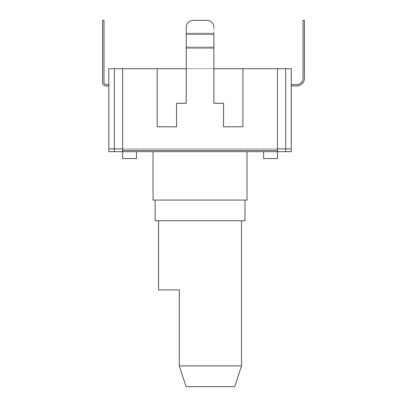 <?xml version="1.0" encoding="UTF-8"?>
<svg xmlns="http://www.w3.org/2000/svg" width="407" height="407" viewBox="0 0 407 407"><rect width="100%" height="100%" fill="white"/><g stroke="black" fill="none" stroke-linecap="round" stroke-linejoin="round"><path stroke-width="0.31" stroke-dasharray="2.04 1.53" d="M114.342 68.727L114.342 148.901L108.817 148.901L108.817 68.727L277.452 68.727L277.452 148.901L291.275 148.901L291.275 68.727L242.893 68.727L242.893 126.786L223.545 126.786L242.893 126.786L242.893 68.727L277.452 68.727L277.452 148.901L122.639 148.901L277.452 148.901L122.639 148.901L122.639 151.663L108.817 151.663L108.817 148.901L122.639 148.901L114.342 148.901L114.342 151.663M213.868 68.727L186.223 68.727M122.639 68.727L122.639 151.663L136.462 151.663L122.639 151.663L136.462 151.663L122.639 151.663L122.639 68.727L122.639 148.901L122.639 68.727L122.639 148.901L122.639 68.727L157.194 68.727L122.639 68.727L157.194 68.727L122.639 68.727L122.639 148.901L277.452 148.901L277.452 151.663L263.629 151.663L277.452 151.663L277.452 68.727L277.452 158.577L263.629 158.577L270.538 158.577L263.629 158.577L263.629 151.663L270.538 151.663L263.629 151.663M291.275 84.625L296.805 84.625L291.275 84.625L291.275 86.009L296.805 86.009A7.601 7.601 0 0 0 304.405 78.403L304.405 20.35L303.022 20.35L303.022 78.403A6.222 6.222 0 0 1 296.805 84.625L291.275 84.625L291.275 86.009L296.805 86.009A7.601 7.601 0 0 0 304.405 78.403L304.405 20.35L303.022 20.35L303.022 78.403A6.222 6.222 0 0 1 296.805 84.625L291.275 84.625L291.275 86.009L296.805 86.009A7.601 7.601 0 0 0 304.405 78.403L304.405 20.35L303.022 20.35L303.022 78.403A6.222 6.222 0 0 1 296.805 84.625L291.275 84.625L291.275 86.009M108.817 84.625L106.049 84.625L108.817 84.625L108.817 86.009L108.817 84.625L108.817 86.009L108.817 84.625L106.049 84.625A2.076 2.076 0 0 1 103.978 82.55L103.978 20.35L102.595 20.35L102.595 82.55A3.454 3.454 0 0 0 106.049 86.009L108.817 86.009M277.452 68.727L277.452 148.901L277.452 68.727L242.893 68.727L277.452 68.727L277.452 148.901L291.275 148.901L291.275 151.663L122.639 151.663L122.639 158.577L136.462 158.577L129.548 158.577L136.462 158.577L136.462 151.663M106.049 84.625A2.076 2.076 0 0 1 103.978 82.55L103.978 20.35L102.595 20.35L102.595 82.55A3.454 3.454 0 0 0 106.049 86.009A3.454 3.454 0 0 1 102.595 82.55M103.978 82.55L103.978 20.35L102.595 20.35M303.022 20.35L303.022 78.403L303.022 20.35L304.405 20.35L303.022 20.35M304.405 78.403L304.405 20.35L304.405 78.403A7.601 7.601 0 0 1 296.805 86.009A7.601 7.601 0 0 0 304.405 78.403M244.968 220.777L155.123 220.777M241.514 365.918L179.309 365.918L179.309 289.891L158.577 289.891M200.046 151.663L153.047 151.663L200.046 151.663M153.047 200.046L247.039 200.046M129.548 158.577L122.639 158.577L129.548 158.577M157.194 68.727L157.194 126.786L157.194 68.727L157.194 126.786L176.546 126.786L176.546 103.286L186.223 103.286L186.223 47.024L213.868 47.024L213.868 103.286L223.545 103.286L223.545 126.786L242.893 126.786L242.893 68.727M213.868 33.201L213.868 27.259A6.909 6.909 0 0 0 206.954 20.35A6.909 6.909 0 0 1 213.868 27.259L213.868 103.286L213.868 47.024L186.223 47.024L186.223 103.286L186.223 27.259L186.223 47.024L186.223 33.201L213.868 33.201L186.223 33.201M186.223 27.259A6.909 6.909 0 0 1 193.132 20.35A6.909 6.909 0 0 0 186.223 27.259A6.909 6.909 0 0 1 193.132 20.35L206.954 20.35A6.909 6.909 0 0 1 213.868 27.259M157.194 126.786L176.546 126.786L176.546 103.286L186.223 103.286L176.546 103.286L176.546 126.786L157.194 126.786M186.223 47.995L213.868 47.995M213.868 103.286L223.545 103.286L223.545 126.786L223.545 103.286L213.868 103.286M193.132 20.35L206.954 20.35M186.223 34.173L213.868 34.173M186.045 386.65L234.773 386.65M285.745 151.663L285.745 68.727M122.639 150.285L277.452 150.285"/><path stroke-width="0.61" d="M114.342 68.727L114.342 151.663L108.817 151.663L108.817 148.901L122.639 148.901L108.817 148.901L108.817 68.727L122.639 68.727L122.639 158.577L136.462 158.577L136.462 151.663M277.452 68.727L277.452 151.663L291.275 151.663L291.275 148.901L277.452 148.901L291.275 148.901L291.275 68.727L213.868 68.727M186.223 68.727L157.194 68.727L157.194 126.786L176.546 126.786L176.546 103.286L186.223 103.286L186.223 47.995L213.868 47.995L213.868 33.201M108.817 84.625L106.049 84.625A2.076 2.076 0 0 1 103.978 82.55L103.978 20.35L102.595 20.35L102.595 82.55A3.454 3.454 0 0 0 106.049 86.009L108.817 86.009M106.049 84.625A2.076 2.076 0 0 1 103.978 82.55M102.595 20.35L102.595 82.55M291.275 86.009L296.805 86.009A7.601 7.601 0 0 0 304.405 78.403L304.405 20.35L303.022 20.35L303.022 78.403A6.222 6.222 0 0 1 296.805 84.625L291.275 84.625M303.022 78.403A6.222 6.222 0 0 1 296.805 84.625A6.222 6.222 0 0 0 303.022 78.403M186.045 386.65L179.309 365.918L241.514 365.918L234.773 386.65L186.045 386.65L179.309 365.918L179.309 289.891L158.577 289.891L158.577 220.777M114.342 151.663L277.452 151.663L277.452 158.577L263.629 158.577L263.629 151.663M247.039 151.663L247.039 200.046L153.047 200.046L153.047 151.663M244.968 200.046L244.968 220.777L155.123 220.777L155.123 200.046M242.893 68.727L242.893 126.786L223.545 126.786L223.545 103.286L213.868 103.286L213.868 47.995M213.868 27.259A6.909 6.909 0 0 0 206.954 20.35L193.132 20.35A6.909 6.909 0 0 0 186.223 27.259L186.223 33.201M186.223 47.995L186.223 27.259M186.223 34.173L213.868 34.173M157.194 68.727L122.639 68.727M193.132 20.35L206.954 20.35M285.745 68.727L285.745 151.663M277.452 150.285L122.639 150.285M241.514 220.777L241.514 365.918"/></g></svg>
